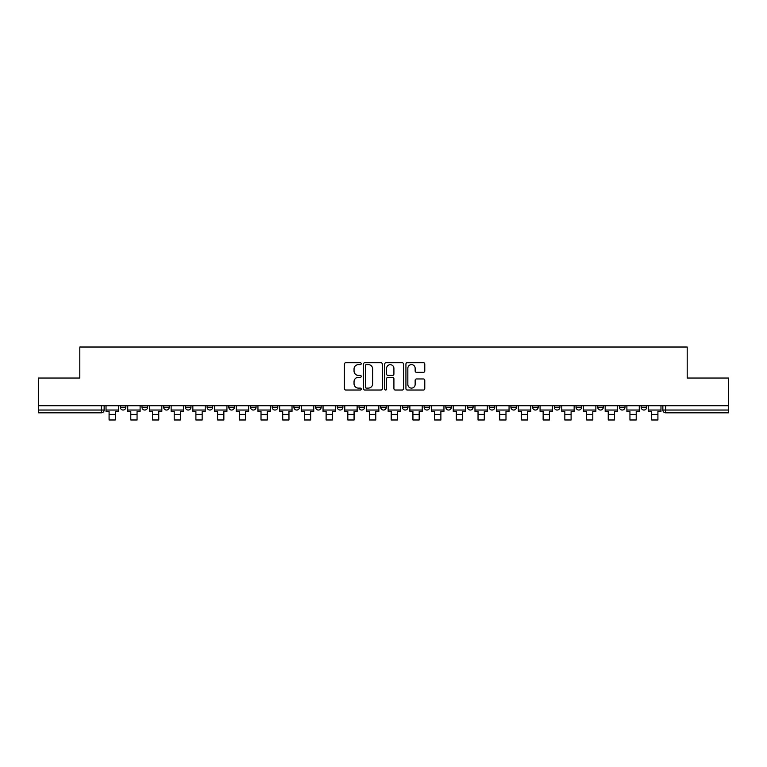 <?xml version="1.0" encoding="UTF-8"?>
<svg xmlns="http://www.w3.org/2000/svg" width="767" height="767" viewBox="0 0 767 767"><rect width="100%" height="100%" fill="white"/><g stroke="black" fill="none" stroke-linecap="round" stroke-linejoin="round"><path stroke-width="1.15" d="M361.238 363.673A0.959 0.959 0 0 0 360.289 362.714L345.773 362.714A1.361 1.361 0 0 0 344.412 364.076L344.412 388.658A1.361 1.361 0 0 0 345.773 390.029L360.289 390.029A0.959 0.959 0 0 0 361.238 389.07A0.959 0.959 0 0 0 360.289 388.112L358.41 388.112A4.372 4.372 0 0 1 354.038 383.74L354.038 381.698A4.372 4.372 0 0 1 358.41 377.326L360.289 377.326A0.959 0.959 0 0 0 361.238 376.367A0.959 0.959 0 0 0 360.289 375.418L358.41 375.418A4.372 4.372 0 0 1 354.038 371.046L354.038 368.994A4.372 4.372 0 0 1 358.41 364.622L360.289 364.622A0.959 0.959 0 0 0 361.238 363.673M641.145 405.724L641.145 407.258L646.706 407.258A2.78 2.78 0 0 1 643.925 410.038A2.78 2.78 0 0 1 641.145 407.258L641.145 405.724M554.34 407.258L554.34 405.724L554.34 407.258A2.78 2.78 0 0 0 557.12 410.038A2.78 2.78 0 0 1 554.34 407.258L559.9 407.258A2.78 2.78 0 0 1 557.12 410.038A2.78 2.78 0 0 0 559.9 407.258L559.9 405.724L559.9 407.258M359.014 405.724L359.014 407.258L364.584 407.258A2.78 2.78 0 0 1 361.794 410.038A2.78 2.78 0 0 1 359.014 407.258L359.014 405.724M293.905 405.724L293.905 407.258L299.475 407.258A2.78 2.78 0 0 1 296.695 410.038A2.78 2.78 0 0 1 293.905 407.258L293.905 405.724M250.502 405.724L250.502 407.258L256.073 407.258A2.78 2.78 0 0 1 253.283 410.038A2.78 2.78 0 0 1 250.502 407.258L250.502 405.724M228.806 405.724L228.806 407.258L234.366 407.258A2.78 2.78 0 0 1 231.586 410.038A2.78 2.78 0 0 1 228.806 407.258L228.806 405.724M185.393 405.724L185.393 407.258L190.964 407.258A2.78 2.78 0 0 1 188.183 410.038A2.78 2.78 0 0 1 185.393 407.258L185.393 405.724M423.403 372.34A1.361 1.361 0 0 0 424.774 370.979L424.774 364.076A1.361 1.361 0 0 0 423.403 362.714L407.296 362.714A1.361 1.361 0 0 0 405.925 364.076L405.925 388.658A1.361 1.361 0 0 0 407.296 390.029L423.403 390.029A1.361 1.361 0 0 0 424.774 388.658L424.774 380.327A1.361 1.361 0 0 0 423.403 378.965L416.51 378.965A1.361 1.361 0 0 0 415.148 380.327L415.148 384.459A3.653 3.653 0 0 1 411.495 388.112A3.653 3.653 0 0 1 407.843 384.459L407.843 368.275A3.653 3.653 0 0 1 411.495 364.622A3.653 3.653 0 0 1 415.148 368.275L415.148 370.979A1.361 1.361 0 0 0 416.51 372.34L423.403 372.34M38.35 405.724L38.35 378.035L79.806 378.035L79.806 347.02L687.194 347.02L687.194 378.035L728.65 378.035L728.65 405.724L38.35 405.724L38.35 410.038L104.149 410.038L104.149 405.724L104.149 410.038A2.78 2.78 0 0 1 101.369 412.819L38.35 412.819L38.35 410.038M382.302 364.076A1.361 1.361 0 0 0 380.94 362.714L364.824 362.714A1.361 1.361 0 0 0 363.462 364.076L363.462 388.658A1.361 1.361 0 0 0 364.824 390.029L380.94 390.029A1.361 1.361 0 0 0 382.302 388.658L382.302 364.076M386.06 362.714L402.176 362.714A1.361 1.361 0 0 1 403.538 364.076L403.538 388.658A1.361 1.361 0 0 1 402.176 390.029L395.273 390.029A1.361 1.361 0 0 1 393.912 388.658L393.912 378.687A1.361 1.361 0 0 0 392.551 377.326L387.968 377.326A1.361 1.361 0 0 0 386.606 378.687L386.606 389.07A0.959 0.959 0 0 1 385.648 390.029A0.959 0.959 0 0 1 384.698 389.07L384.698 364.076A1.361 1.361 0 0 1 386.06 362.714M662.851 405.724L662.851 410.038L728.65 410.038L728.65 412.819L665.631 412.819A2.78 2.78 0 0 1 662.851 410.038L662.851 405.724M728.65 405.724L728.65 410.038M646.706 405.724L646.706 407.258L646.706 405.724M619.439 405.724L619.439 407.258L625.009 407.258L625.009 405.724L625.009 407.258A2.78 2.78 0 0 1 622.229 410.038A2.78 2.78 0 0 1 619.439 407.258A2.78 2.78 0 0 0 622.229 410.038M603.303 405.724L603.303 407.258A2.78 2.78 0 0 1 600.523 410.038A2.78 2.78 0 0 1 597.742 407.258L603.303 407.258M597.742 405.724L597.742 407.258M576.036 405.724L576.036 407.258L581.607 407.258L581.607 405.724L581.607 407.258A2.78 2.78 0 0 1 578.817 410.038A2.78 2.78 0 0 1 576.036 407.258A2.78 2.78 0 0 0 578.817 410.038M532.634 405.724L532.634 407.258L538.194 407.258L538.194 405.724L538.194 407.258A2.78 2.78 0 0 1 535.414 410.038A2.78 2.78 0 0 1 532.634 407.258A2.78 2.78 0 0 0 535.414 410.038M516.498 407.258L516.498 405.724L516.498 407.258A2.78 2.78 0 0 1 513.717 410.038A2.78 2.78 0 0 1 510.927 407.258L516.498 407.258A2.78 2.78 0 0 1 513.717 410.038M510.927 405.724L510.927 407.258M494.792 405.724L494.792 407.258A2.78 2.78 0 0 1 492.011 410.038A2.78 2.78 0 0 1 489.231 407.258L494.792 407.258A2.78 2.78 0 0 1 492.011 410.038M489.231 405.724L489.231 407.258M473.095 405.724L473.095 407.258A2.78 2.78 0 0 1 470.305 410.038A2.78 2.78 0 0 1 467.525 407.258L473.095 407.258M467.525 405.724L467.525 407.258M451.389 405.724L451.389 407.258A2.78 2.78 0 0 1 448.609 410.038A2.78 2.78 0 0 1 445.828 407.258L451.389 407.258M445.828 405.724L445.828 407.258M429.683 405.724L429.683 407.258A2.78 2.78 0 0 1 426.903 410.038A2.78 2.78 0 0 1 424.122 407.258L429.683 407.258M424.122 405.724L424.122 407.258M407.986 405.724L407.986 407.258A2.78 2.78 0 0 1 405.206 410.038A2.78 2.78 0 0 1 402.416 407.258A2.78 2.78 0 0 0 405.206 410.038M402.416 405.724L402.416 407.258L407.986 407.258M386.28 405.724L386.28 407.258A2.78 2.78 0 0 1 383.5 410.038A2.78 2.78 0 0 1 380.72 407.258A2.78 2.78 0 0 0 383.5 410.038M380.72 405.724L380.72 407.258L386.28 407.258M364.584 405.724L364.584 407.258A2.78 2.78 0 0 1 361.794 410.038M342.878 405.724L342.878 407.258A2.78 2.78 0 0 1 340.097 410.038A2.78 2.78 0 0 1 337.317 407.258L342.878 407.258M337.317 405.724L337.317 407.258M321.172 405.724L321.172 407.258A2.78 2.78 0 0 1 318.391 410.038A2.78 2.78 0 0 1 315.611 407.258L321.172 407.258L321.172 405.724M315.611 405.724L315.611 407.258M299.475 405.724L299.475 407.258M277.769 405.724L277.769 407.258A2.78 2.78 0 0 1 274.989 410.038A2.78 2.78 0 0 1 272.208 407.258L277.769 407.258L277.769 405.724M272.208 405.724L272.208 407.258M256.073 405.724L256.073 407.258L256.073 405.724M234.366 407.258L234.366 405.724L234.366 407.258A2.78 2.78 0 0 1 231.586 410.038M212.66 405.724L212.66 407.258A2.78 2.78 0 0 1 209.88 410.038A2.78 2.78 0 0 1 207.1 407.258A2.78 2.78 0 0 0 209.88 410.038A2.78 2.78 0 0 0 212.66 407.258L212.66 405.724M207.1 405.724L207.1 407.258L212.66 407.258M190.964 405.724L190.964 407.258M169.258 405.724L169.258 407.258A2.78 2.78 0 0 1 166.477 410.038A2.78 2.78 0 0 1 163.697 407.258A2.78 2.78 0 0 0 166.477 410.038A2.78 2.78 0 0 0 169.258 407.258L163.697 407.258L163.697 405.724M141.991 405.724L141.991 407.258L147.561 407.258L147.561 405.724L147.561 407.258A2.78 2.78 0 0 1 144.771 410.038A2.78 2.78 0 0 1 141.991 407.258A2.78 2.78 0 0 0 144.771 410.038M120.294 405.724L120.294 407.258L125.855 407.258L125.855 405.724L125.855 407.258A2.78 2.78 0 0 1 123.075 410.038A2.78 2.78 0 0 1 120.294 407.258A2.78 2.78 0 0 0 123.075 410.038M101.369 405.724L101.369 412.819A2.78 2.78 0 0 0 104.149 410.038M366.329 364.622A0.959 0.959 0 0 0 365.37 365.581L365.37 387.162A0.959 0.959 0 0 0 366.329 388.112L368.304 388.112A4.372 4.372 0 0 0 372.676 383.74L372.676 368.994A4.372 4.372 0 0 0 368.304 364.622L366.329 364.622M393.912 368.352A3.653 3.653 0 0 0 390.259 364.699A3.653 3.653 0 0 0 386.606 368.352L386.606 374.047A1.361 1.361 0 0 0 387.968 375.418L392.551 375.418A1.361 1.361 0 0 0 393.912 374.047L393.912 368.352M106.028 410.038L118.415 410.038L118.415 411.428L115.347 411.428L115.347 419.98L109.087 419.98L109.087 411.428L106.028 411.428L106.028 405.724M118.415 410.038L118.415 405.724M127.734 410.038L140.112 410.038L140.112 411.428L137.053 411.428L137.053 419.98L130.793 419.98L130.793 411.428L127.734 411.428L127.734 405.724M140.112 410.038L140.112 405.724M149.431 410.038L161.818 410.038L161.818 411.428L158.759 411.428L158.759 419.98L152.499 419.98L152.499 411.428L149.431 411.428L149.431 405.724M161.818 410.038L161.818 405.724M171.137 410.038L183.514 410.038L183.514 411.428L180.456 411.428L180.456 419.98L174.195 419.98L174.195 411.428L171.137 411.428L171.137 405.724M183.514 410.038L183.514 405.724M192.843 410.038L205.22 410.038L205.22 411.428L202.162 411.428L202.162 419.98L195.901 419.98L195.901 411.428L192.843 411.428L192.843 405.724M205.22 410.038L205.22 405.724M214.539 410.038L226.927 410.038L226.927 411.428L223.859 411.428L223.859 419.98L217.598 419.98L217.598 411.428L214.539 411.428L214.539 405.724M226.927 410.038L226.927 405.724M236.246 410.038L248.623 410.038L248.623 411.428L245.565 411.428L245.565 419.98L239.304 419.98L239.304 411.428L236.246 411.428L236.246 405.724M248.623 410.038L248.623 405.724M257.942 410.038L270.329 410.038L270.329 411.428L267.271 411.428L267.271 419.98L261.01 419.98L261.01 411.428L257.942 411.428L257.942 405.724M270.329 410.038L270.329 405.724M279.648 410.038L292.026 410.038L292.026 411.428L288.967 411.428L288.967 419.98L282.707 419.98L282.707 411.428L279.648 411.428L279.648 405.724M292.026 410.038L292.026 405.724M301.354 410.038L313.732 410.038L313.732 411.428L310.673 411.428L310.673 419.98L304.413 419.98L304.413 411.428L301.354 411.428L301.354 405.724M313.732 410.038L313.732 405.724M323.051 410.038L335.438 410.038L335.438 411.428L332.37 411.428L332.37 419.98L326.119 419.98L326.119 411.428L323.051 411.428L323.051 405.724M335.438 410.038L335.438 405.724M344.757 410.038L357.134 410.038L357.134 411.428L354.076 411.428L354.076 419.98L347.815 419.98L347.815 411.428L344.757 411.428L344.757 405.724M357.134 410.038L357.134 405.724M366.453 410.038L378.84 410.038L378.84 411.428L375.782 411.428L375.782 419.98L369.521 419.98L369.521 411.428L366.453 411.428L366.453 405.724M378.84 410.038L378.84 405.724M388.16 410.038L400.547 410.038L400.547 411.428L397.479 411.428L397.479 419.98L391.218 419.98L391.218 411.428L388.16 411.428L388.16 405.724M400.547 410.038L400.547 405.724M409.866 410.038L422.243 410.038L422.243 411.428L419.185 411.428L419.185 419.98L412.924 419.98L412.924 411.428L409.866 411.428L409.866 405.724M422.243 410.038L422.243 405.724M431.562 410.038L443.949 410.038L443.949 411.428L440.881 411.428L440.881 419.98L434.63 419.98L434.63 411.428L431.562 411.428L431.562 405.724M443.949 410.038L443.949 405.724M453.268 410.038L465.646 410.038L465.646 411.428L462.587 411.428L462.587 419.98L456.327 419.98L456.327 411.428L453.268 411.428L453.268 405.724M465.646 410.038L465.646 405.724M474.974 410.038L487.352 410.038L487.352 411.428L484.293 411.428L484.293 419.98L478.033 419.98L478.033 411.428L474.974 411.428L474.974 405.724M487.352 410.038L487.352 405.724M496.671 410.038L509.058 410.038L509.058 411.428L505.99 411.428L505.99 419.98L499.729 419.98L499.729 411.428L496.671 411.428L496.671 405.724M509.058 410.038L509.058 405.724M518.377 410.038L530.754 410.038L530.754 411.428L527.696 411.428L527.696 419.98L521.435 419.98L521.435 411.428L518.377 411.428L518.377 405.724M530.754 410.038L530.754 405.724M540.073 410.038L552.461 410.038L552.461 411.428L549.402 411.428L549.402 419.98L543.141 419.98L543.141 411.428L540.073 411.428L540.073 405.724M552.461 410.038L552.461 405.724M561.78 410.038L574.157 410.038L574.157 411.428L571.099 411.428L571.099 419.98L564.838 419.98L564.838 411.428L561.78 411.428L561.78 405.724M574.157 410.038L574.157 405.724M583.486 410.038L595.863 410.038L595.863 411.428L592.805 411.428L592.805 419.98L586.544 419.98L586.544 411.428L583.486 411.428L583.486 405.724M595.863 410.038L595.863 405.724M605.182 410.038L617.569 410.038L617.569 411.428L614.501 411.428L614.501 419.98L608.241 419.98L608.241 411.428L605.182 411.428L605.182 405.724M617.569 410.038L617.569 405.724M626.888 410.038L639.266 410.038L639.266 411.428L636.207 411.428L636.207 419.98L629.947 419.98L629.947 411.428L626.888 411.428L626.888 405.724M639.266 410.038L639.266 405.724M648.585 410.038L660.972 410.038L660.972 411.428L657.913 411.428L657.913 419.98L651.653 419.98L651.653 411.428L648.585 411.428L648.585 405.724M660.972 410.038L660.972 405.724M665.631 405.724L665.631 412.819M109.087 414.42L115.347 414.42M130.793 414.42L137.053 414.42M152.499 414.42L158.759 414.42M174.195 414.42L180.456 414.42M195.901 414.42L202.162 414.42M217.598 414.42L223.859 414.42M239.304 414.42L245.565 414.42M261.01 414.42L267.271 414.42M282.707 414.42L288.967 414.42M304.413 414.42L310.673 414.42M326.119 414.42L332.37 414.42M347.815 414.42L354.076 414.42M369.521 414.42L375.782 414.42M391.218 414.42L397.479 414.42M412.924 414.42L419.185 414.42M434.63 414.42L440.881 414.42M456.327 414.42L462.587 414.42M478.033 414.42L484.293 414.42M499.729 414.42L505.99 414.42M521.435 414.42L527.696 414.42M543.141 414.42L549.402 414.42M564.838 414.42L571.099 414.42M586.544 414.42L592.805 414.42M608.241 414.42L614.501 414.42M629.947 414.42L636.207 414.42M651.653 414.42L657.913 414.42"/></g></svg>
